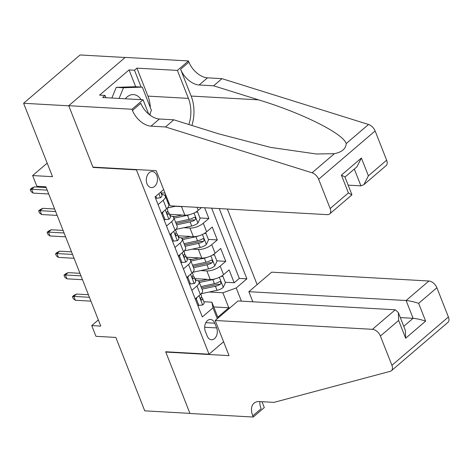 <?xml version="1.0" encoding="UTF-8"?>
<svg xmlns="http://www.w3.org/2000/svg" width="472" height="472" viewBox="0 0 472 472"><rect width="100%" height="100%" fill="white"/><g stroke="black" fill="none" stroke-linecap="round" stroke-linejoin="round"><path stroke-width="0.71" d="M147.004 183.75A8.036 5.57 93.2 0 0 151.441 187.596A8.036 5.57 93.2 0 0 156.58 183.643A8.036 5.57 93.2 0 0 156.775 175.395A8.036 5.57 93.2 0 0 152.338 171.548A8.036 5.57 93.2 0 0 147.199 175.507A8.036 5.57 93.2 0 0 147.004 183.75M125.104 57.49L80.075 54.964L23.6 103.274L68.782 105.816L93.055 167.436L136.438 169.873L136.78 169.578M257.134 284.61L227.368 209.037M136.438 169.873L209.043 354.195L165.666 351.758L189.939 413.378L144.751 410.841L115.835 337.433L95.952 336.312L91.733 325.597L100.772 326.105L45.89 186.794L36.857 186.287L32.633 175.566L52.516 176.681L23.6 103.274M194.765 278.627L210.223 279.495A10.048 4.006 -21.5 0 0 223.557 274.674L229.126 269.913L234.195 282.769L225.256 282.268M200.329 280.87L197.857 280.728M200.73 270.58L206.848 270.922A10.048 4.006 -21.5 0 0 220.182 266.102L225.752 261.34L216.813 260.839M191.886 259.435L189.414 259.299M225.752 261.34L220.684 248.478L215.114 253.246A10.048 4.006 -21.5 0 1 201.78 258.06L186.322 257.193M177.879 235.758L193.337 236.631A10.048 4.006 -21.5 0 0 206.671 231.811L212.241 227.044L217.309 239.906L208.37 239.404M183.443 238.006L180.971 237.864M204.647 207.757L208.866 218.471L199.927 217.97M175 216.571L172.528 216.43M165.814 195.095L164.085 195.001M158.079 204.612L163.212 200.222A10.048 4.006 158.5 0 0 165.33 196.134A10.048 4.006 158.5 0 0 162.085 194.594L161.654 194.564M166.522 226.041L171.655 221.651A10.048 4.006 158.5 0 0 173.773 217.562A10.048 4.006 158.5 0 0 170.528 216.023L170.097 215.999M174.964 247.475L180.097 243.086A10.048 4.006 158.5 0 0 182.216 238.997A10.048 4.006 158.5 0 0 178.971 237.457L178.54 237.434M183.407 268.91L188.54 264.521A10.048 4.006 158.5 0 0 190.658 260.432A10.048 4.006 158.5 0 0 187.413 258.892L186.983 258.868M216.648 327.916L214.79 323.196A7.788 5.399 93.2 0 0 210.494 319.473A7.788 5.399 93.2 0 0 205.515 323.302A7.788 5.399 93.2 0 0 205.326 331.297L207.184 336.011A7.788 5.399 93.2 0 0 211.48 339.734A7.788 5.399 93.2 0 0 216.459 335.905A7.788 5.399 93.2 0 0 216.648 327.916L204.659 327.243M223.58 341.752L209.043 354.195M163.642 189.579L155.052 196.93L202.329 316.954L213.014 307.809L211.893 302.18L203.869 301.732M213.763 306.942L228.79 307.785L222.878 292.782L236.212 287.961L246.897 278.822L219.226 208.577M236.212 287.961L241.41 301.148M217.297 318.688L213.014 307.809M160.993 192.895L165.035 193.119M169.436 214.329L184.894 215.197A10.048 4.006 -21.5 0 0 198.228 210.376L201.497 207.586M175.401 206.282L181.519 206.624L184.894 215.197M183.844 227.71L189.962 228.053L193.337 236.631M192.287 249.145L198.405 249.487L201.78 258.06M191.85 290.345L196.983 285.949A10.048 4.006 -21.5 0 0 199.101 281.861A10.048 4.006 -21.5 0 0 195.856 280.321L195.426 280.297M234.195 282.769L239.31 278.397L211.639 208.152M208.866 218.471L203.296 223.238A10.048 4.006 158.5 0 1 189.962 228.053M217.309 239.906L211.739 244.673A10.048 4.006 158.5 0 1 198.405 249.487M197.101 297.307L196.328 298.971L195.231 298.912L200.358 294.528A10.048 4.006 -21.5 0 0 202.476 290.439L199.101 281.861M188.658 275.878L187.885 277.542L186.788 277.477L191.915 273.093A10.048 4.006 -21.5 0 0 194.033 269.005L190.658 260.432M178.339 256.048L183.472 251.659A10.048 4.006 -21.5 0 0 185.59 247.57L182.216 238.997M171.773 233.009L171.006 234.672L169.902 234.613L175.029 230.224A10.048 4.006 -21.5 0 0 177.147 226.135L173.773 217.562M161.453 213.185L166.587 208.795A10.048 4.006 -21.5 0 0 168.705 204.706L165.33 196.134M211.893 302.18L217.798 317.184L228.79 307.785L229.787 308.009M209.173 292.009L222.878 292.782M47.176 163.129L32.633 175.566M98.341 319.945L91.733 325.597M239.31 278.397L246.897 278.822M183.425 206.565A10.048 4.006 158.5 0 1 181.519 206.624M217.798 317.184L218.07 318.034M93.055 167.436L93.403 167.141M196.328 298.971L198.865 305.402L202.759 304.936A6.655 2.655 -21.5 0 0 204.087 302.292L202.482 298.221A6.655 2.655 -21.5 0 0 202.057 297.69L201.214 297.077M200.854 294.08L201.467 295.649A6.655 2.655 158.5 0 1 201.066 297.301C200.523 299.177 200.86 300.033 202.075 299.873A6.655 2.655 -21.5 0 0 202.482 298.221M201.632 300.098L202.075 299.873L201.125 299.82M88.411 294.729L76.576 294.062L73.827 296.41L89.42 297.289M75.349 300.269L73.272 298.758L72.428 296.617L73.827 296.41L75.349 300.269L90.937 301.148M72.428 296.617L73.956 295.307L76.576 294.062M197.756 305.343L198.865 305.402M215.338 278.822A6.655 2.655 158.5 0 1 212.813 279.601L199.349 282.504M207.432 279.335L198.659 281.229M221.48 276.173L222.89 276.256L225.421 282.681L223.215 287.436A6.655 2.655 158.5 0 1 217.037 290.315L201.839 293.59A19.216 7.658 158.5 0 1 201.208 293.72M222.89 276.256L220.955 276.486M201.969 289.147L215.433 286.244A6.655 2.655 -21.5 0 0 220.241 284.333L220.861 283.572L220.802 282.144L220.206 281.595L219.226 281.76A6.655 2.655 158.5 0 1 214.418 283.672L200.954 286.575M220.241 284.333L217.639 284.185A3.392 1.351 158.5 0 1 216.152 284.669L201.45 287.837M111.87 98.04L116.23 87.355L135.063 86.718L142.29 87.119L151.406 110.259L149.553 114.796M119.097 98.447L123.463 87.762L142.29 87.119M116.23 87.355L123.463 87.762M141.128 99.686A16.325 11.316 93.2 0 0 125.334 98.795M215.202 320.482L372.449 329.314L395.265 309.791L238.024 300.959L215.202 320.482L229.05 355.634L165.79 352.077L189.98 413.484L253.24 417.036L264.302 407.572L261.995 401.707M252.839 301.791L248.856 291.69L271.677 272.167L428.918 280.999A7.534 4.525 49.5 0 1 436.877 287.737L448.4 316.989A7.534 4.525 49.5 0 1 447.875 322.411L391.406 370.726A7.534 4.525 -130.5 0 1 390.261 371.317L273.972 402.38L259.517 401.566A17.582 10.555 -130.5 0 0 253.995 403.206A17.582 10.555 -130.5 0 0 252.774 415.856L253.24 417.036M436.877 287.737L418.634 303.337L425.644 321.125L405.649 338.235L398.639 320.447L380.402 336.046L391.925 365.304L448.4 316.989M166.138 351.782L165.79 352.077M248.856 291.69L406.103 300.522L428.918 280.999M391.406 370.726A7.534 4.525 -130.5 0 0 391.925 365.304M380.402 336.046A7.534 4.525 -130.5 0 0 372.449 329.314M259.848 401.583A17.582 10.555 -130.5 0 0 261.128 408.711L252.774 415.856M400.315 317.591L413.112 318.311L406.103 300.522C409.826 300.865 414.003 301.803 418.634 303.337M425.644 321.125C421.012 319.591 416.835 318.653 413.112 318.311L403.755 326.317M405.649 338.235L405.324 330.306L398.315 312.517L395.265 309.791M398.639 320.447L398.315 312.517M348.141 185.136L360.933 185.856L354.319 169.053M165.489 126.962L173.843 119.817L218.79 133.865L270.527 147.382L316.34 153.99L334.394 153.689C341.946 152.126 345.882 148.757 346.2 143.582C343.303 133.588 301.909 112.938 258.55 99.852L213.604 85.798L199.143 84.99A17.582 10.555 49.5 0 1 180.581 69.272L188.942 62.127L188.475 60.947L125.216 57.395L68.741 105.704L92.931 167.112L156.191 170.663L170.038 205.816L327.279 214.648A7.534 4.525 -130.5 0 0 329.645 213.946A7.534 4.525 -130.5 0 0 330.17 208.524L318.647 179.266A7.534 4.525 -130.5 0 0 312.063 172.793L165.489 126.962L151.028 126.154A17.582 10.555 49.5 0 1 132.467 110.436L132.001 109.262L68.741 105.704M213.604 85.798L221.958 78.653L207.503 77.839A17.582 10.555 49.5 0 1 188.942 62.127M132.467 110.436L140.821 103.291A17.582 10.555 49.5 0 0 159.383 119.003L173.843 119.817M330.17 208.524L348.407 192.918L341.403 175.13L361.393 158.026L368.402 175.814L386.645 160.209L375.116 130.95L318.647 179.266M346.2 143.582L368.538 124.478L221.958 78.653M132.001 109.262L143.069 99.793L102.583 97.521L105.026 95.432L105.923 97.71M135.688 86.754L129.057 69.927L99.604 95.126L105.026 95.432M129.057 69.927L134.479 70.228L136.921 68.139L177.407 70.416L188.475 60.947M188.847 124.508A28.255 19.588 93.2 0 0 188.428 98.382L177.407 70.416M143.069 99.793L148.704 114.106M191.903 125.463A32.715 22.68 93.2 0 0 191.136 96.064L180.581 69.272M368.538 124.478A7.534 4.525 49.5 0 1 375.116 130.95M386.645 160.209A7.534 4.525 49.5 0 1 386.12 165.631L363.912 184.629L360.933 185.856M136.921 68.139L147.942 96.111A28.255 19.588 -86.8 0 1 150.338 107.557M150.243 113.109A28.255 19.588 -86.8 0 1 150.013 115.144M141.11 87.055L134.479 70.228M348.407 192.918L351.852 194.942L329.645 213.946M341.403 175.13L344.902 176.923L351.911 194.712M361.393 158.026L356.903 166.84L344.955 177.059M368.402 175.814L363.912 184.629M187.885 277.542L190.422 283.973L194.316 283.501A6.655 2.655 -21.5 0 0 195.644 280.858L194.039 276.787A6.655 2.655 -21.5 0 0 193.614 276.256L192.771 275.642M192.411 272.645L193.03 274.214A6.655 2.655 158.5 0 1 192.623 275.866C192.08 277.743 192.417 278.604 193.632 278.439A6.655 2.655 -21.5 0 0 194.039 276.787M193.19 278.663L193.632 278.439L192.682 278.386M79.969 273.294L68.133 272.627L65.39 274.981L80.977 275.854M66.906 278.834L64.829 277.324L63.986 275.182L65.39 274.981L66.906 278.834L82.494 279.713M63.986 275.182L65.514 273.878L68.133 272.627M189.313 283.908L190.422 283.973M180.215 254.443L179.443 256.107L181.98 262.538L185.874 262.066A6.655 2.655 -21.5 0 0 187.201 259.423L185.596 255.352A6.655 2.655 -21.5 0 0 185.172 254.821L184.328 254.207M183.968 251.21L184.587 252.78A6.655 2.655 158.5 0 1 184.18 254.432C183.637 256.314 183.974 257.169 185.189 257.004A6.655 2.655 -21.5 0 0 185.596 255.352M184.747 257.234L185.189 257.004L184.239 256.951M71.526 251.859L59.69 251.192L56.947 253.547L72.535 254.42M58.463 257.405L56.386 255.895L55.543 253.747L56.947 253.547L58.463 257.405L74.051 258.278M55.543 253.747L57.071 252.443L59.69 251.192M179.443 256.107L178.345 256.048M180.87 262.473L181.98 262.538M171.006 234.672L173.537 241.103L177.431 240.637A6.655 2.655 -21.5 0 0 178.758 237.994L177.153 233.923A6.655 2.655 -21.5 0 0 176.729 233.392L175.885 232.773M175.525 229.781L176.144 231.351A6.655 2.655 158.5 0 1 175.737 233.003C175.195 234.879 175.531 235.734 176.752 235.569A6.655 2.655 -21.5 0 0 177.153 233.923M176.304 235.799L176.752 235.569L175.796 235.516M63.083 230.424L51.247 229.764L48.504 232.112L64.092 232.991M50.02 235.97L47.943 234.46L47.1 232.318L48.504 232.112L50.02 235.97L65.608 236.844M47.1 232.318L48.628 231.009L51.247 229.764M172.427 241.044L173.537 241.103M163.336 211.58L162.563 213.244L165.094 219.669L168.988 219.203A6.655 2.655 -21.5 0 0 170.315 216.559L168.71 212.488A6.655 2.655 -21.5 0 0 168.286 211.957L167.442 211.344M167.082 208.347L167.702 209.916A6.655 2.655 158.5 0 1 167.294 211.568C166.752 213.444 167.088 214.306 168.309 214.14A6.655 2.655 -21.5 0 0 168.71 212.488M167.867 214.365L168.309 214.14L167.353 214.087M54.64 208.996L42.804 208.329L40.061 210.677L55.649 211.556M41.577 214.536L39.501 213.025L38.657 210.884L40.061 210.677L41.577 214.536L57.165 215.415M38.657 210.884L40.185 209.58L42.804 208.329M162.563 213.244L161.459 213.179M163.985 219.61L165.094 219.669M206.895 257.387A6.655 2.655 158.5 0 1 204.37 258.166L190.906 261.069M198.989 257.907L190.216 259.795M213.037 254.738L214.447 254.821L216.978 261.252L214.772 266.007A6.655 2.655 158.5 0 1 208.594 268.881L193.396 272.161A19.216 7.658 158.5 0 1 192.765 272.291M214.447 254.821L212.512 255.051M193.526 267.712L206.99 264.81A6.655 2.655 -21.5 0 0 211.798 262.898L212.418 262.137L212.359 260.709L211.763 260.16L210.783 260.326A6.655 2.655 158.5 0 1 205.975 262.237L192.511 265.14M211.798 262.898L209.196 262.751A3.392 1.351 158.5 0 1 207.709 263.234L193.007 266.403M198.452 235.953A6.655 2.655 158.5 0 1 195.927 236.732L182.463 239.634M190.546 236.472L181.773 238.366M204.594 233.31L206.004 233.386L208.535 239.817L206.329 244.573A6.655 2.655 158.5 0 1 200.152 247.452L184.953 250.726A19.216 7.658 158.5 0 1 184.322 250.856M206.004 233.386L204.069 233.622M185.083 246.278L198.547 243.375A6.655 2.655 -21.5 0 0 203.355 241.469L203.975 240.708L203.916 239.28L203.32 238.732L202.34 238.897A6.655 2.655 158.5 0 1 197.532 240.808L184.068 243.705M203.355 241.469L200.753 241.322A3.392 1.351 158.5 0 1 199.267 241.8L184.564 244.968M190.01 214.524A6.655 2.655 158.5 0 1 187.49 215.303L174.02 218.2M182.103 215.037L173.33 216.931M196.151 211.875L197.561 211.952L200.093 218.383L197.886 223.138A6.655 2.655 158.5 0 1 191.709 226.017L176.51 229.292A19.216 7.658 158.5 0 1 175.879 229.422M197.561 211.952L195.626 212.188M176.64 224.849L190.104 221.946A6.655 2.655 -21.5 0 0 194.912 220.035L195.532 219.273L195.473 217.846L194.877 217.297L193.898 217.462A6.655 2.655 158.5 0 1 189.089 219.374L175.625 222.277M194.912 220.035L192.31 219.887A3.392 1.351 158.5 0 1 190.824 220.371L176.121 223.539M165.884 195.284L164.887 195.496M166.404 196.594L165.578 196.771M175.997 206.152L168.067 207.857A19.216 7.658 158.5 0 1 167.436 207.993M168.008 200.665L167.182 200.842M168.197 203.414L169.017 203.237M168.504 201.927L167.684 202.105M155.86 196.234L156.651 198.24L160.545 197.768A6.655 2.655 -21.5 0 0 161.872 195.125L160.686 192.11M46.197 187.561L34.362 186.894L31.618 189.248L47.206 190.122M33.134 193.107L31.058 191.591L30.214 189.449L31.618 189.248L33.134 193.107L48.722 193.98M30.214 189.449L31.742 188.145L34.362 186.894M155.542 198.175L156.651 198.24M206.848 270.922L210.223 279.495M220.182 266.102L223.557 274.674M197.03 207.332L198.228 210.376M203.296 223.238L206.671 231.811M211.739 244.673L215.114 253.246M196.983 285.949L200.358 294.528M188.54 264.521L191.915 273.093M180.097 243.086L183.472 251.659M171.655 221.651L175.029 230.224M163.212 200.222L166.587 208.795M205.81 322.695L214.79 323.196M199.013 295.678L202.665 304.947M223.268 287.318L219.332 277.329M201.839 293.59L201.674 293.177M214.418 283.672L212.813 279.601M217.037 290.315L215.433 286.244M199.143 84.99L207.503 77.839M159.383 119.003L151.028 126.154M312.063 172.793L334.394 153.689M258.55 99.852L191.136 96.064M147.942 96.111L188.428 98.382M190.57 274.244L194.222 283.513M182.127 252.809L185.779 262.078M173.684 231.38L177.336 240.649M165.241 209.946L168.893 219.214M214.825 265.883L210.89 255.901M193.396 272.161L193.231 271.748M205.975 262.237L204.37 258.166M208.594 268.881L206.99 264.81M206.382 244.455L202.447 234.466M184.953 250.726L184.788 250.313M197.532 240.808L195.927 236.732M200.152 247.452L198.547 243.375M197.939 223.02L194.004 213.031M176.51 229.292L176.351 228.879M189.089 219.374L187.49 215.303M191.709 226.017L190.104 221.946M168.067 207.857L167.908 207.45M158.84 193.691L160.45 197.78M195.898 280.327L195.237 278.651M187.455 258.892L186.794 257.222M179.012 237.457L178.351 235.788M170.569 216.028L169.908 214.353M162.126 194.594L161.471 192.918"/></g></svg>
